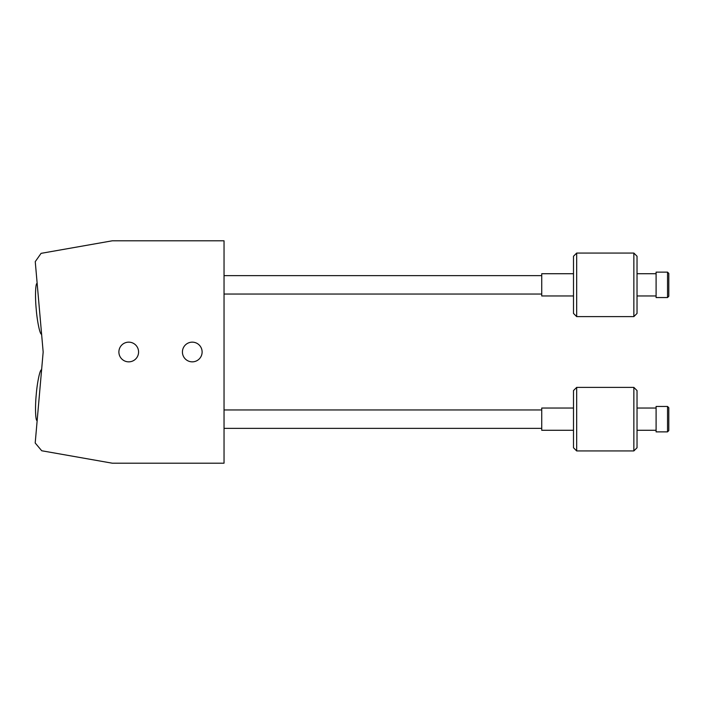 <?xml version="1.0" encoding="UTF-8"?>
<svg xmlns="http://www.w3.org/2000/svg" width="704" height="704" viewBox="0 0 704 704"><rect width="100%" height="100%" fill="white"/><g stroke="black" fill="none" stroke-linecap="round" stroke-linejoin="round"><path stroke-width="1.06" d="M182.424 352A9.847 9.847 0 0 0 192.271 361.847A9.847 9.847 0 0 0 202.118 352A9.847 9.847 0 0 0 192.271 342.153A9.847 9.847 0 0 0 182.424 352M118.888 352A9.847 9.847 0 0 0 128.735 361.847A9.847 9.847 0 0 0 138.582 352A9.847 9.847 0 0 0 128.735 342.153A9.847 9.847 0 0 0 118.888 352M112.218 463.188L224.039 463.188L224.039 240.812L112.218 240.812L41.078 253.352L35.253 261.659L43.164 352L35.2 442.992L41.721 450.762L112.218 463.188M37.162 283.474C35.499 282.48 34.98 296.56 36.212 309.074C37.171 321.614 40.128 335.377 41.598 334.11M41.598 369.89C40.128 368.623 37.171 382.386 36.212 394.926C34.98 407.44 35.499 421.52 37.162 420.526M667.533 272.131L668.8 273.407L668.8 296.278L667.533 297.546L667.533 272.131L656.093 272.131L656.093 297.546L667.533 297.546M633.855 253.07L637.032 256.247L637.032 313.43L633.855 316.606L633.855 253.07L576.673 253.07L576.673 316.606L633.855 316.606M576.673 316.606L573.496 313.43L573.496 256.247L576.673 253.07M573.496 295.962L541.728 295.962L541.728 273.724L573.496 273.724M667.533 406.454L668.8 407.722L668.8 430.593L667.533 431.869L667.533 406.454L656.093 406.454L656.093 431.869L667.533 431.869M637.032 390.57L637.032 447.753L633.855 450.93L633.855 387.394L637.032 390.57M576.673 450.93L573.496 447.753L573.496 390.57L576.673 387.394L576.673 450.93L633.855 450.93M573.496 430.276L541.728 430.276L541.728 408.038L573.496 408.038M541.728 275.625L224.039 275.625M541.728 294.052L224.039 294.052M541.728 428.375L224.039 428.375M541.728 409.948L224.039 409.948M656.093 295.962L637.032 295.962M656.093 273.724L637.032 273.724M656.093 408.038L637.032 408.038M576.673 387.394L633.855 387.394M656.093 430.276L637.032 430.276"/></g></svg>
